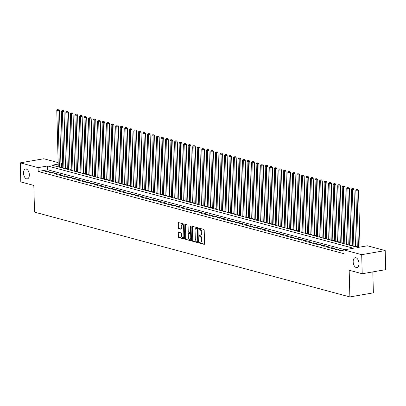 <?xml version="1.0" encoding="UTF-8"?>
<svg xmlns="http://www.w3.org/2000/svg" width="406" height="406" viewBox="0 0 406 406"><rect width="100%" height="100%" fill="white"/><g stroke="black" fill="none" stroke-linecap="round" stroke-linejoin="round"><path stroke-width="0.61" d="M199.082 242.468A0.538 0.304 -99.9 0 0 199.407 243.077L204.132 244.346A0.766 0.431 -99.9 0 0 204.243 244.356A0.766 0.431 -99.9 0 0 204.558 243.722L204.208 230.243A0.766 0.431 -99.9 0 0 203.741 229.375L199.016 228.101A0.538 0.304 -99.9 0 0 199.041 229.151L199.656 229.314A2.451 1.38 -99.9 0 1 201.143 232.095L201.168 233.217A2.451 1.38 -99.9 0 1 200.168 235.252A2.451 1.38 -99.9 0 1 199.808 235.231L199.199 235.064A0.538 0.304 -99.9 0 0 199.224 236.114L199.838 236.277A2.451 1.38 -99.9 0 1 201.325 239.058L201.351 240.179A2.451 1.38 -99.9 0 1 200.351 242.215A2.451 1.38 -99.9 0 1 199.991 242.194L199.382 242.027A0.538 0.304 -99.9 0 0 199.082 242.468M199.747 242.128A0.538 0.304 -99.9 0 0 200.041 242.966L204.477 244.158M199.382 228.202A0.538 0.304 -99.9 0 0 199.676 229.04L200.29 229.207L199.656 229.314M199.564 235.165A0.538 0.304 -99.9 0 0 199.859 236.003L200.473 236.17L199.838 236.277M29.339 174.753A4.994 2.817 -99.9 0 0 25.578 169.053A4.994 2.817 -99.9 0 0 23.538 173.195A4.994 2.817 -99.9 0 0 27.298 178.894A4.994 2.817 -99.9 0 0 29.339 174.753M358.965 263.413A4.994 2.817 -99.9 0 0 355.204 257.708A4.994 2.817 -99.9 0 0 353.164 261.85A4.994 2.817 -99.9 0 0 356.925 267.549A4.994 2.817 -99.9 0 0 358.965 263.413M178.711 232.268A0.766 0.431 -99.9 0 0 178.599 232.262A0.766 0.431 -99.9 0 0 178.285 232.897L178.386 236.678A0.766 0.431 -99.9 0 0 178.848 237.546L184.096 238.961A0.766 0.431 -99.9 0 0 184.212 238.967A0.766 0.431 -99.9 0 0 184.522 238.332L184.172 224.853A0.766 0.431 -99.9 0 0 183.705 223.985L178.457 222.574A0.766 0.431 -99.9 0 0 178.346 222.569A0.766 0.431 -99.9 0 0 178.031 223.204L178.153 227.771A0.766 0.431 -99.9 0 0 178.615 228.639L180.863 229.243A0.766 0.431 -99.9 0 0 180.975 229.248A0.766 0.431 -99.9 0 0 181.289 228.614L181.228 226.35A2.05 1.157 -99.9 0 1 182.066 224.65A2.05 1.157 -99.9 0 1 183.608 226.99L183.842 235.861A2.05 1.157 -99.9 0 1 183.005 237.561A2.05 1.157 -99.9 0 1 181.462 235.221L181.421 233.744A0.766 0.431 -99.9 0 0 180.959 232.871L178.711 232.268M58.19 164.125L52.054 165.196L357.889 247.457L367.415 245.792L385.203 250.573L385.7 269.645L362.203 273.751L349.175 270.244L349.876 296.943L34.525 212.125L33.825 185.425L20.797 181.924L20.3 162.852L43.797 158.751L58.149 162.608M362.203 273.751L361.705 254.679L343.923 249.898L353.448 248.233L47.609 165.973L38.083 167.637L20.3 162.852M344.912 249.726L47.71 169.789L38.184 171.449L344.019 253.709L343.923 249.898M38.184 171.449L38.083 167.637M192.216 240.398A0.766 0.431 -99.9 0 0 192.683 241.271L197.93 242.681A0.766 0.431 -99.9 0 0 198.042 242.686A0.766 0.431 -99.9 0 0 198.356 242.052L198.001 228.573A0.766 0.431 -99.9 0 0 197.539 227.705L192.287 226.294A0.766 0.431 -99.9 0 0 192.175 226.289A0.766 0.431 -99.9 0 0 191.865 226.924L192.216 240.398L192.85 240.291A0.766 0.431 -99.9 0 0 193.317 241.159L198.27 242.489M191.013 240.819L185.765 239.408A0.766 0.431 -99.9 0 1 185.303 238.54L184.948 225.061A0.766 0.431 -99.9 0 1 185.263 224.427A0.766 0.431 -99.9 0 1 185.375 224.432L187.618 225.036A0.766 0.431 -99.9 0 1 188.085 225.909L188.227 231.374A0.766 0.431 -99.9 0 0 188.694 232.242L190.181 232.643A0.766 0.431 -99.9 0 0 190.292 232.648A0.766 0.431 -99.9 0 0 190.607 232.014L190.46 226.32A0.538 0.304 -99.9 0 1 191.079 226.487L191.439 240.19A0.766 0.431 -99.9 0 1 191.124 240.824A0.766 0.431 -99.9 0 1 191.013 240.819L191.231 240.783M339.335 250.411L342.055 251.141L343.643 250.862L340.923 250.132L339.335 250.411M334.803 249.188L337.523 249.918L339.111 249.644L336.391 248.914L334.803 249.188M330.276 247.97L332.991 248.7L334.58 248.426L331.859 247.696L330.276 247.97M325.744 246.752L328.464 247.482L330.048 247.208L327.332 246.472L325.744 246.752M321.212 245.534L323.932 246.264L325.521 245.985L322.8 245.254L321.212 245.534M316.68 244.316L319.4 245.046L320.989 244.767L318.268 244.036L316.68 244.316M312.148 243.098L314.868 243.828L316.457 243.549L313.736 242.818L312.148 243.098M307.621 241.88L310.336 242.61L311.925 242.331L309.21 241.6L307.621 241.88M303.089 240.656L305.809 241.392L307.393 241.113L304.678 240.382L303.089 240.656M298.557 239.438L301.277 240.169L302.866 239.895L300.146 239.164L298.557 239.438M294.025 238.22L296.745 238.951L298.334 238.677L295.614 237.946L294.025 238.22M289.498 237.002L292.213 237.733L293.802 237.459L291.082 236.723L289.498 237.002M284.966 235.784L287.681 236.515L289.27 236.236L286.555 235.505L284.966 235.784M280.434 234.566L283.155 235.297L284.738 235.018L282.023 234.287L280.434 234.566M275.902 233.348L278.623 234.079L280.211 233.8L277.491 233.069L275.902 233.348M271.37 232.13L274.091 232.861L275.679 232.582L272.959 231.851L271.37 232.13M266.843 230.907L269.559 231.643L271.147 231.364L268.427 230.633L266.843 230.907M262.312 229.689L265.027 230.42L266.615 230.146L263.9 229.415L262.312 229.689M257.78 228.471L260.5 229.202L262.088 228.928L259.368 228.197L257.78 228.471M253.248 227.253L255.968 227.984L257.556 227.705L254.836 226.974L253.248 227.253M248.716 226.035L251.436 226.766L253.024 226.487L250.304 225.756L248.716 226.035M244.189 224.817L246.904 225.548L248.492 225.269L245.772 224.538L244.189 224.817M239.657 223.599L242.377 224.33L243.96 224.051L241.245 223.32L239.657 223.599M235.125 222.381L237.845 223.112L239.433 222.833L236.713 222.102L235.125 222.381M230.593 221.158L233.313 221.889L234.901 221.615L232.181 220.884L230.593 221.158M226.061 219.94L228.781 220.671L230.369 220.397L227.649 219.666L226.061 219.94M221.534 218.722L224.249 219.453L225.837 219.179L223.122 218.443L221.534 218.722M217.002 217.504L219.722 218.235L221.306 217.956L218.59 217.225L217.002 217.504M212.47 216.286L215.19 217.017L216.779 216.738L214.058 216.007L212.47 216.286M207.938 215.068L210.658 215.799L212.247 215.52L209.526 214.789L207.938 215.068M203.411 213.85L206.126 214.581L207.715 214.302L204.994 213.571L203.411 213.85M198.879 212.627L201.594 213.363L203.183 213.084L200.468 212.353L198.879 212.627M194.347 211.409L197.067 212.14L198.651 211.866L195.936 211.135L194.347 211.409M189.815 210.191L192.535 210.922L194.124 210.648L191.404 209.917L189.815 210.191M185.283 208.973L188.003 209.704L189.592 209.43L186.872 208.694L185.283 208.973M180.756 207.755L183.471 208.486L185.06 208.207L182.34 207.476L180.756 207.755M176.224 206.537L178.939 207.268L180.528 206.989L177.813 206.258L176.224 206.537M171.692 205.319L174.413 206.05L175.996 205.771L173.281 205.04L171.692 205.319M167.16 204.101L169.881 204.832L171.469 204.553L168.749 203.822L167.16 204.101M162.628 202.878L165.349 203.614L166.937 203.335L164.217 202.604L162.628 202.878M158.101 201.66L160.817 202.391L162.405 202.117L159.685 201.386L158.101 201.66M153.57 200.442L156.285 201.173L157.873 200.899L155.158 200.168L153.57 200.442M149.038 199.224L151.758 199.955L153.346 199.676L150.626 198.945L149.038 199.224M144.506 198.006L147.226 198.737L148.814 198.458L146.094 197.727L144.506 198.006M139.974 196.788L142.694 197.519L144.282 197.24L141.562 196.509L139.974 196.788M135.447 195.57L138.162 196.301L139.75 196.022L137.03 195.291L135.447 195.57M130.915 194.352L133.635 195.083L135.218 194.804L132.503 194.073L130.915 194.352M126.383 193.129L129.103 193.86L130.691 193.586L127.971 192.855L126.383 193.129M121.851 191.911L124.571 192.642L126.159 192.368L123.439 191.637L121.851 191.911M117.319 190.693L120.039 191.424L121.627 191.15L118.907 190.414L117.319 190.693M112.792 189.475L115.507 190.206L117.095 189.927L114.38 189.196L112.792 189.475M108.26 188.257L110.98 188.988L112.563 188.709L109.848 187.978L108.26 188.257M103.728 187.039L106.448 187.77L108.037 187.491L105.316 186.76L103.728 187.039M99.196 185.821L101.916 186.552L103.505 186.273L100.784 185.542L99.196 185.821M94.669 184.598L97.384 185.334L98.973 185.055L96.252 184.324L94.669 184.598M90.137 183.38L92.852 184.111L94.441 183.837L91.726 183.106L90.137 183.38M85.605 182.162L88.325 182.893L89.909 182.619L87.194 181.888L85.605 182.162M81.073 180.944L83.793 181.675L85.382 181.401L82.662 180.665L81.073 180.944M76.541 179.726L79.261 180.457L80.85 180.178L78.13 179.447L76.541 179.726M72.014 178.508L74.729 179.239L76.318 178.96L73.598 178.229L72.014 178.508M67.482 177.29L70.197 178.021L71.786 177.742L69.071 177.011L67.482 177.29M62.95 176.072L65.67 176.803L67.254 176.524L64.539 175.793L62.95 176.072M58.418 174.849L61.139 175.585L62.727 175.306L60.007 174.575L58.418 174.849M53.886 173.631L56.607 174.362L58.195 174.088L55.475 173.357L53.886 173.631M49.359 172.413L52.075 173.144L53.663 172.87L50.943 172.139L49.359 172.413M49.131 171.647L46.416 170.916L44.827 171.195L47.548 171.926L49.131 171.647M357.29 246.853L355.494 246.371M352.758 245.635L350.967 245.153M348.226 244.417L346.435 243.935M343.694 243.199L341.903 242.717M339.162 241.981L337.371 241.499M334.635 240.763L332.844 240.281M330.103 239.545L328.312 239.063M325.571 238.322L323.78 237.84M321.039 237.104L319.248 236.622M316.507 235.886L314.716 235.404M311.981 234.668L310.189 234.186M307.449 233.45L305.657 232.968M302.917 232.232L301.125 231.75M298.385 231.014L296.593 230.532M293.858 229.796L292.061 229.314M289.326 228.573L287.534 228.091M284.794 227.355L283.002 226.873M280.262 226.137L278.47 225.655M275.73 224.919L273.938 224.437M271.203 223.701L269.406 223.219M266.671 222.483L264.879 222.001M262.139 221.265L260.347 220.783M257.607 220.042L255.816 219.565M253.075 218.824L251.284 218.342M248.548 217.606L246.757 217.124M244.016 216.388L242.225 215.906M239.484 215.17L237.693 214.688M234.952 213.952L233.161 213.47M230.42 212.734L228.629 212.252M225.893 211.516L224.102 211.034M221.361 210.293L219.57 209.811M216.829 209.075L215.038 208.593M212.297 207.857L210.506 207.375M207.765 206.639L205.974 206.157M203.239 205.421L201.447 204.939M198.707 204.203L196.915 203.721M194.175 202.985L192.383 202.503M189.643 201.767L187.851 201.285M185.116 200.544L183.319 200.062M180.584 199.326L178.792 198.844M176.052 198.108L174.26 197.626M171.52 196.89L169.728 196.408M166.988 195.672L165.196 195.19M162.461 194.454L160.664 193.972M157.929 193.236L156.137 192.754M153.397 192.013L151.605 191.536M148.865 190.795L147.073 190.312M144.333 189.577L142.542 189.094M139.806 188.359L138.015 187.876M135.274 187.141L133.483 186.658M130.742 185.923L128.951 185.44M126.21 184.705L124.419 184.222M121.678 183.487L119.887 183.005M117.151 182.264L115.36 181.781M112.619 181.046L110.828 180.563M108.087 179.828L106.296 179.345M103.555 178.61L101.764 178.127M99.028 177.392L97.232 176.909M94.496 176.174L92.705 175.691M89.965 174.956L88.173 174.473M85.433 173.738L83.641 173.255M80.901 172.514L79.109 172.032M76.374 171.296L74.577 170.814M71.842 170.078L70.05 169.596M67.31 168.86L65.518 168.378M62.778 167.642L60.996 167.465M349.876 296.943L373.373 292.838L372.825 271.893M385.203 250.573L361.705 254.679M60.885 163.344L61.58 163.532L60.895 163.654M61.682 167.348L61.58 163.532M47.71 169.789L47.609 165.973M340.923 250.132L340.944 250.842M336.391 248.914L336.412 249.624M331.859 247.696L331.88 248.401M327.332 246.472L327.348 247.183M322.8 245.254L322.821 245.965M318.268 244.036L318.289 244.747M313.736 242.818L313.757 243.529M309.21 241.6L309.225 242.311M304.678 240.382L304.693 241.093M300.146 239.164L300.166 239.87M295.614 237.946L295.634 238.652M291.082 236.723L291.102 237.434M286.555 235.505L286.57 236.216M282.023 234.287L282.038 234.998M277.491 233.069L277.511 233.78M272.959 231.851L272.979 232.562M268.427 230.633L268.447 231.344M263.9 229.415L263.915 230.121M259.368 228.197L259.383 228.903M254.836 226.974L254.856 227.685M250.304 225.756L250.324 226.467M245.772 224.538L245.792 225.249M241.245 223.32L241.26 224.031M236.713 222.102L236.734 222.813M232.181 220.884L232.202 221.595M227.649 219.666L227.67 220.372M223.122 218.443L223.138 219.154M218.59 217.225L218.606 217.936M214.058 216.007L214.079 216.718M209.526 214.789L209.547 215.5M204.994 213.571L205.015 214.282M200.468 212.353L200.483 213.064M195.936 211.135L195.951 211.841M191.404 209.917L191.424 210.623M186.872 208.694L186.892 209.405M182.34 207.476L182.36 208.187M177.813 206.258L177.828 206.969M173.281 205.04L173.296 205.751M168.749 203.822L168.769 204.533M164.217 202.604L164.237 203.315M159.685 201.386L159.705 202.092M155.158 200.168L155.173 200.874M150.626 198.945L150.646 199.656M146.094 197.727L146.114 198.438M141.562 196.509L141.582 197.22M137.03 195.291L137.05 196.002M132.503 194.073L132.518 194.784M127.971 192.855L127.991 193.566M123.439 191.637L123.46 192.342M118.907 190.414L118.928 191.124M114.38 189.196L114.396 189.906M109.848 187.978L109.864 188.688M105.316 186.76L105.337 187.47M100.784 185.542L100.805 186.252M96.252 184.324L96.273 185.034M91.726 183.106L91.741 183.811M87.194 181.888L87.209 182.593M82.662 180.665L82.682 181.375M78.13 179.447L78.15 180.157M73.598 178.229L73.618 178.939M69.071 177.011L69.086 177.721M64.539 175.793L64.554 176.503M60.007 174.575L60.027 175.285M55.475 173.357L55.495 174.062M50.943 172.139L50.963 172.844M46.416 170.916L46.431 171.626M200.351 242.215L200.985 242.103A2.451 1.38 -99.9 0 0 201.985 240.068L201.351 240.179M200.473 236.17A2.451 1.38 -99.9 0 1 201.96 238.946L201.985 240.068M200.168 235.252L200.803 235.14A2.451 1.38 -99.9 0 0 201.807 233.105L201.168 233.217M200.29 229.207A2.451 1.38 -99.9 0 1 201.777 231.983L201.807 233.105M192.581 226.375A0.766 0.431 -99.9 0 0 192.5 226.812L192.85 240.291M197.412 241.499A0.538 0.304 -99.9 0 0 197.712 241.057L197.402 229.228A0.538 0.304 -99.9 0 0 197.077 228.624L196.433 228.451A2.451 1.38 -99.9 0 0 196.073 228.431A2.451 1.38 -99.9 0 0 195.068 230.461L195.281 238.55A2.451 1.38 -99.9 0 0 196.768 241.326L197.412 241.499M197.565 241.474L198.047 241.387A0.538 0.304 -99.9 0 0 198.331 241.128M198.011 228.928A0.538 0.304 -99.9 0 0 197.712 228.512L197.077 228.624M196.073 228.431L196.707 228.319A2.451 1.38 -99.9 0 1 197.067 228.339L197.712 228.512M191.353 240.631L185.765 239.408M185.669 224.513A0.766 0.431 -99.9 0 0 185.583 224.954L185.938 238.429A0.766 0.431 -99.9 0 0 186.4 239.296M190.399 232.602L190.815 232.531A0.766 0.431 -99.9 0 0 190.927 232.536A0.766 0.431 -99.9 0 0 191.226 232.115M188.374 237.043A2.05 1.157 -99.9 0 0 189.917 239.383A2.05 1.157 -99.9 0 0 190.754 237.683L190.673 234.556A0.766 0.431 -99.9 0 0 190.211 233.689L188.719 233.288A0.766 0.431 -99.9 0 0 188.607 233.283A0.766 0.431 -99.9 0 0 188.293 233.917L188.374 237.043M189.917 239.383L190.551 239.271A2.05 1.157 -99.9 0 0 191.378 237.931M191.282 234.221A0.766 0.431 -99.9 0 0 190.845 233.577L190.211 233.689M189.14 233.217A0.766 0.431 -99.9 0 1 189.242 233.171A0.766 0.431 -99.9 0 1 189.353 233.176L190.845 233.577M183.005 237.561L183.639 237.449A2.05 1.157 -99.9 0 0 184.466 236.109M184.212 226.507A2.05 1.157 -99.9 0 0 182.7 224.538L182.066 224.65M178.752 222.655A0.766 0.431 -99.9 0 0 178.665 223.092L178.787 227.659A0.766 0.431 -99.9 0 0 179.254 228.527L181.203 229.055M179.005 232.349A0.766 0.431 -99.9 0 0 178.919 232.79L179.021 236.571A0.766 0.431 -99.9 0 0 179.482 237.439L184.441 238.769M360.015 247.087L358.534 190.612L356.945 190.886L355.813 190.581L357.3 247.3M358.427 247.361L356.945 190.886L357.057 189.724L357.691 189.612L357.057 189.724M355.813 190.581L356.605 189.602M357.691 189.612L358.534 190.612M355.509 246.818L354.002 189.394L352.418 189.668L351.281 189.363L352.768 246.077M353.9 246.381L352.418 189.668L352.525 188.506L353.164 188.394L352.525 188.506M351.281 189.363L352.073 188.384M353.164 188.394L354.002 189.394M350.977 245.594L349.475 188.176L347.886 188.45L346.754 188.145L348.236 244.859M349.368 245.163L347.886 188.45L347.998 187.283L348.632 187.176L347.998 187.283M346.754 188.145L347.541 187.161M348.632 187.176L349.475 188.176M346.445 244.376L344.943 186.953L343.354 187.232L342.222 186.927L343.709 243.641M344.841 243.945L343.354 187.232L343.466 186.065L344.1 185.953L343.466 186.065M342.222 186.927L343.014 185.943M344.1 185.953L344.943 186.953M341.913 243.158L340.411 185.735L338.822 186.014L337.69 185.709L339.177 242.423M340.309 242.727L338.822 186.014L338.934 184.847L339.568 184.735L338.934 184.847M337.69 185.709L338.482 184.725M339.568 184.735L340.411 185.735M337.386 241.94L335.879 184.517L334.29 184.796L333.159 184.491L334.645 241.205M335.777 241.509L334.29 184.796L334.402 183.629L335.036 183.517L334.402 183.629M333.159 184.491L333.95 183.507M335.036 183.517L335.879 184.517M332.854 240.722L331.352 183.299L329.763 183.578L328.632 183.273L330.114 239.987M331.245 240.291L329.763 183.578L329.87 182.411L330.509 182.299L329.87 182.411M328.632 183.273L329.418 182.289M330.509 182.299L331.352 183.299M328.322 239.504L326.82 182.081L325.231 182.36L324.1 182.055L325.582 238.769M326.718 239.073L325.231 182.36L325.343 181.193L325.977 181.081L325.343 181.193M324.1 182.055L324.886 181.071M325.977 181.081L326.82 182.081M323.79 238.286L322.288 180.863L320.699 181.137L319.568 180.832L321.055 237.546M322.186 237.855L320.699 181.137L320.811 179.975L321.445 179.863L320.811 179.975M319.568 180.832L320.359 179.853M321.445 179.863L322.288 180.863M319.258 237.068L317.756 179.645L316.167 179.919L315.036 179.614L316.523 236.328M317.654 236.632L316.167 179.919L316.279 178.757L316.913 178.645L316.279 178.757M315.036 179.614L315.827 178.635M316.913 178.645L317.756 179.645M314.731 235.845L313.224 178.427L311.641 178.701L310.504 178.396L311.991 235.11M313.122 235.414L311.641 178.701L311.747 177.534L312.381 177.427L311.747 177.534M310.504 178.396L311.295 177.412M312.381 177.427L313.224 178.427M310.199 234.627L308.697 177.204L307.109 177.483L305.977 177.178L307.459 233.892M308.59 234.196L307.109 177.483L307.22 176.316L307.855 176.204L307.22 176.316M305.977 177.178L306.763 176.194M307.855 176.204L308.697 177.204M305.667 233.409L304.165 175.986L302.577 176.265L301.445 175.96L302.927 232.674M304.064 232.978L302.577 176.265L302.688 175.098L303.323 174.986L302.688 175.098M301.445 175.96L302.231 174.976M303.323 174.986L304.165 175.986M301.135 232.191L299.633 174.768L298.045 175.047L296.913 174.742L298.4 231.456M299.532 231.76L298.045 175.047L298.156 173.88L298.791 173.768L298.156 173.88M296.913 174.742L297.705 173.758M298.791 173.768L299.633 174.768M296.603 230.973L295.101 173.55L293.513 173.829L292.381 173.524L293.868 230.238M295 230.542L293.513 173.829L293.624 172.662L294.259 172.55L293.624 172.662M292.381 173.524L293.173 172.54M294.259 172.55L295.101 173.55M292.076 229.755L290.569 172.332L288.986 172.611L287.849 172.306L289.336 229.02M290.468 229.324L288.986 172.611L289.092 171.444L289.727 171.332L289.092 171.444M287.849 172.306L288.641 171.322M289.727 171.332L290.569 172.332M287.544 228.537L286.042 171.114L284.454 171.388L283.322 171.083L284.804 227.796M285.936 228.101L284.454 171.388L284.565 170.226L285.2 170.114L284.565 170.226M283.322 171.083L284.109 170.104M285.2 170.114L286.042 171.114M283.012 227.314L281.51 169.896L279.922 170.17L278.79 169.865L280.272 226.578M281.409 226.883L279.922 170.17L280.033 169.003L280.668 168.896L280.033 169.003M278.79 169.865L279.577 168.881M280.668 168.896L281.51 169.896M278.48 226.096L276.978 168.673L275.39 168.952L274.258 168.647L275.745 225.36M276.877 225.665L275.39 168.952L275.501 167.785L276.136 167.673L275.501 167.785M274.258 168.647L275.05 167.663M276.136 167.673L276.978 168.673M273.954 224.878L272.446 167.455L270.858 167.734L269.726 167.429L271.213 224.142M272.345 224.447L270.858 167.734L270.969 166.567L271.604 166.455L270.969 166.567M269.726 167.429L270.518 166.445M271.604 166.455L272.446 167.455M269.422 223.66L267.914 166.237L266.331 166.516L265.194 166.211L266.681 222.924M267.813 223.229L266.331 166.516L266.438 165.349L267.077 165.237L266.438 165.349M265.194 166.211L265.986 165.227M267.077 165.237L267.914 166.237M264.89 222.442L263.387 165.019L261.799 165.298L260.667 164.993L262.149 221.706M263.281 222.011L261.799 165.298L261.911 164.131L262.545 164.019L261.911 164.131M260.667 164.993L261.454 164.009M262.545 164.019L263.387 165.019M260.358 221.224L258.855 163.801L257.267 164.08L256.135 163.775L257.617 220.488M258.754 220.793L257.267 164.08L257.379 162.913L258.013 162.801L257.379 162.913M256.135 163.775L256.927 162.791M258.013 162.801L258.855 163.801M255.826 220.006L254.323 162.583L252.735 162.857L251.603 162.552L253.09 219.27M254.222 219.575L252.735 162.857L252.847 161.695L253.481 161.583L252.847 161.695M251.603 162.552L252.395 161.573M253.481 161.583L254.323 162.583M251.299 218.788L249.791 161.365L248.203 161.639L247.071 161.334L248.558 218.047M249.69 218.352L248.203 161.639L248.315 160.477L248.949 160.365L248.315 160.477M247.071 161.334L247.863 160.355M248.949 160.365L249.791 161.365M246.767 217.565L245.265 160.147L243.676 160.421L242.539 160.116L244.026 216.829M245.158 217.134L243.676 160.421L243.783 159.254L244.422 159.147L243.783 159.254M242.539 160.116L243.331 159.132M244.422 159.147L245.265 160.147M242.235 216.347L240.733 158.924L239.144 159.203L238.012 158.898L239.494 215.611M240.631 215.916L239.144 159.203L239.256 158.035L239.89 157.924L239.256 158.035M238.012 158.898L238.799 157.914M239.89 157.924L240.733 158.924M237.703 215.129L236.201 157.706L234.612 157.985L233.48 157.68L234.967 214.393M236.099 214.698L234.612 157.985L234.724 156.817L235.358 156.706L234.724 156.817M233.48 157.68L234.272 156.696M235.358 156.706L236.201 157.706M233.171 213.911L231.669 156.488L230.08 156.767L228.948 156.462L230.435 213.175M231.567 213.48L230.08 156.767L230.192 155.6L230.826 155.488L230.192 155.6M228.948 156.462L229.74 155.478M230.826 155.488L231.669 156.488M228.644 212.693L227.137 155.27L225.553 155.549L224.416 155.244L225.903 211.957M227.035 212.262L225.553 155.549L225.66 154.381L226.294 154.27L225.66 154.381M224.416 155.244L225.208 154.26M226.294 154.27L227.137 155.27M224.112 211.475L222.61 154.052L221.021 154.331L219.89 154.026L221.371 210.739M222.503 211.044L221.021 154.331L221.128 153.163L221.767 153.052L221.128 153.163M219.89 154.026L220.676 153.042M221.767 153.052L222.61 154.052M219.58 210.257L218.078 152.834L216.489 153.108L215.358 152.803L216.84 209.516M217.976 209.826L216.489 153.108L216.601 151.945L217.235 151.834L216.601 151.945M215.358 152.803L216.144 151.824M217.235 151.834L218.078 152.834M215.048 209.039L213.546 151.616L211.957 151.89L210.826 151.585L212.313 208.298M213.444 208.603L211.957 151.89L212.069 150.727L212.703 150.616L212.069 150.727M210.826 151.585L211.617 150.606M212.703 150.616L213.546 151.616M210.516 207.816L209.014 150.398L207.425 150.672L206.294 150.367L207.781 207.08M208.912 207.385L207.425 150.672L207.537 149.504L208.171 149.398L207.537 149.504M206.294 150.367L207.085 149.383M208.171 149.398L209.014 150.398M205.989 206.598L204.482 149.175L202.898 149.454L201.762 149.149L203.249 205.862M204.38 206.167L202.898 149.454L203.005 148.286L203.639 148.175L203.005 148.286M201.762 149.149L202.553 148.165M203.639 148.175L204.482 149.175M201.457 205.38L199.955 147.957L198.367 148.236L197.235 147.931L198.717 204.644M199.848 204.949L198.367 148.236L198.478 147.068L199.113 146.957L198.478 147.068M197.235 147.931L198.021 146.947M199.113 146.957L199.955 147.957M196.925 204.162L195.423 146.739L193.835 147.018L192.703 146.713L194.185 203.426M195.322 203.731L193.835 147.018L193.946 145.85L194.581 145.739L193.946 145.85M192.703 146.713L193.489 145.729M194.581 145.739L195.423 146.739M192.393 202.944L190.891 145.521L189.303 145.8L188.171 145.495L189.658 202.208M190.79 202.513L189.303 145.8L189.414 144.632L190.049 144.521L189.414 144.632M188.171 145.495L188.963 144.511M190.049 144.521L190.891 145.521M187.866 201.726L186.359 144.303L184.771 144.582L183.639 144.272L185.126 200.99M186.258 201.295L184.771 144.582L184.882 143.414L185.517 143.303L184.882 143.414M183.639 144.272L184.431 143.293M185.517 143.303L186.359 144.303M183.334 200.508L181.827 143.085L180.244 143.359L179.107 143.054L180.594 199.767M181.726 200.072L180.244 143.359L180.35 142.196L180.99 142.085L180.35 142.196M179.107 143.054L179.899 142.075M180.99 142.085L181.827 143.085M178.802 199.285L177.3 141.867L175.712 142.141L174.58 141.836L176.062 198.549M177.194 198.854L175.712 142.141L175.823 140.973L176.458 140.867L175.823 140.973M174.58 141.836L175.367 140.852M176.458 140.867L177.3 141.867M174.27 198.067L172.768 140.643L171.18 140.923L170.048 140.618L171.53 197.331M172.667 197.636L171.18 140.923L171.291 139.755L171.926 139.644L171.291 139.755M170.048 140.618L170.84 139.634M171.926 139.644L172.768 140.643M169.738 196.849L168.236 139.425L166.648 139.705L165.516 139.4L167.003 196.113M168.135 196.418L166.648 139.705L166.759 138.537L167.394 138.426L166.759 138.537M165.516 139.4L166.308 138.416M167.394 138.426L168.236 139.425M165.212 195.631L163.704 138.207L162.116 138.487L160.984 138.182L162.471 194.895M163.603 195.2L162.116 138.487L162.227 137.319L162.862 137.208L162.227 137.319M160.984 138.182L161.776 137.198M162.862 137.208L163.704 138.207M160.68 194.413L159.172 136.989L157.589 137.269L156.452 136.964L157.939 193.677M159.071 193.982L157.589 137.269L157.695 136.101L158.335 135.99L157.695 136.101M156.452 136.964L157.244 135.98M158.335 135.99L159.172 136.989M156.148 193.195L154.645 135.771L153.057 136.051L151.925 135.746L153.407 192.459M154.539 192.764L153.057 136.051L153.169 134.883L153.803 134.772L153.169 134.883M151.925 135.746L152.712 134.762M153.803 134.772L154.645 135.771M151.616 191.977L150.113 134.553L148.525 134.828L147.393 134.523L148.88 191.241M150.012 191.546L148.525 134.828L148.637 133.665L149.271 133.554L148.637 133.665M147.393 134.523L148.185 133.544M149.271 133.554L150.113 134.553M147.084 190.759L145.581 133.335L143.993 133.61L142.861 133.305L144.348 190.018M145.48 190.323L143.993 133.61L144.105 132.447L144.739 132.336L144.105 132.447M142.861 133.305L143.653 132.326M144.739 132.336L145.581 133.335M142.557 189.536L141.049 132.117L139.461 132.392L138.329 132.087L139.816 188.8M140.948 189.105L139.461 132.392L139.573 131.224L140.207 131.118L139.573 131.224M138.329 132.087L139.121 131.102M140.207 131.118L141.049 132.117M138.025 188.318L136.523 130.894L134.934 131.174L133.797 130.869L135.284 187.582M136.416 187.887L134.934 131.174L135.041 130.006L135.68 129.895L135.041 130.006M133.797 130.869L134.589 129.884M135.68 129.895L136.523 130.894M133.493 187.1L131.991 129.676L130.402 129.956L129.27 129.651L130.752 186.364M131.889 186.669L130.402 129.956L130.514 128.788L131.148 128.677L130.514 128.788M129.27 129.651L130.057 128.666M131.148 128.677L131.991 129.676M128.961 185.882L127.459 128.458L125.87 128.738L124.738 128.433L126.225 185.146M127.357 185.451L125.87 128.738L125.982 127.57L126.616 127.459L125.982 127.57M124.738 128.433L125.53 127.448M126.616 127.459L127.459 128.458M124.429 184.664L122.927 127.24L121.338 127.52L120.206 127.215L121.693 183.928M122.825 184.233L121.338 127.52L121.45 126.352L122.084 126.241L121.45 126.352M120.206 127.215L120.998 126.23M122.084 126.241L122.927 127.24M119.902 183.446L118.395 126.022L116.811 126.302L115.674 125.997L117.161 182.71M118.293 183.015L116.811 126.302L116.918 125.134L117.552 125.023L116.918 125.134M115.674 125.997L116.466 125.012M117.552 125.023L118.395 126.022M115.37 182.228L113.868 124.804L112.279 125.078L111.148 124.774L112.629 181.487M113.761 181.797L112.279 125.078L112.391 123.916L113.025 123.805L112.391 123.916M111.148 124.774L111.934 123.794M113.025 123.805L113.868 124.804M110.838 181.005L109.336 123.586L107.747 123.86L106.616 123.556L108.097 180.269M109.234 180.574L107.747 123.86L107.859 122.698L108.493 122.587L107.859 122.698M106.616 123.556L107.402 122.576M108.493 122.587L109.336 123.586M106.306 179.787L104.804 122.368L103.215 122.642L102.084 122.338L103.571 179.051M104.702 179.356L103.215 122.642L103.327 121.475L103.961 121.369L103.327 121.475M102.084 122.338L102.875 121.353M103.961 121.369L104.804 122.368M101.774 178.569L100.272 121.145L98.683 121.424L97.552 121.12L99.039 177.833M100.17 178.138L98.683 121.424L98.795 120.257L99.429 120.146L98.795 120.257M97.552 121.12L98.343 120.135M99.429 120.146L100.272 121.145M97.247 177.351L95.74 119.927L94.156 120.206L93.02 119.902L94.507 176.615M95.638 176.92L94.156 120.206L94.263 119.039L94.897 118.928L94.263 119.039M93.02 119.902L93.811 118.917M94.897 118.928L95.74 119.927M92.715 176.133L91.213 118.709L89.624 118.988L88.493 118.684L89.975 175.397M91.106 175.702L89.624 118.988L89.736 117.821L90.371 117.71L89.736 117.821M88.493 118.684L89.279 117.699M90.371 117.71L91.213 118.709M88.183 174.915L86.681 117.491L85.093 117.77L83.961 117.466L85.443 174.179M86.579 174.484L85.093 117.77L85.204 116.603L85.839 116.492L85.204 116.603M83.961 117.466L84.747 116.481M85.839 116.492L86.681 117.491M83.651 173.697L82.149 116.273L80.561 116.552L79.429 116.243L80.916 172.961M82.048 173.266L80.561 116.552L80.672 115.385L81.307 115.274L80.672 115.385M79.429 116.243L80.221 115.263M81.307 115.274L82.149 116.273M79.124 172.479L77.617 115.055L76.029 115.329L74.897 115.025L76.384 171.738M77.516 172.042L76.029 115.329L76.14 114.167L76.775 114.056L76.14 114.167M74.897 115.025L75.689 114.045M76.775 114.056L77.617 115.055M74.592 171.256L73.085 113.837L71.502 114.111L70.365 113.807L71.852 170.52M72.984 170.825L71.502 114.111L71.608 112.944L72.248 112.838L71.608 112.944M70.365 113.807L71.157 112.822M72.248 112.838L73.085 113.837M70.06 170.038L68.558 112.614L66.97 112.893L65.838 112.589L67.32 169.302M68.452 169.606L66.97 112.893L67.081 111.726L67.716 111.614L67.081 111.726M65.838 112.589L66.625 111.604M67.716 111.614L68.558 112.614M65.528 168.82L64.026 111.396L62.438 111.675L61.306 111.371L62.788 168.084M63.925 168.388L62.438 111.675L62.549 110.508L63.184 110.396L62.549 110.508M61.306 111.371L62.098 110.386M63.184 110.396L64.026 111.396M60.996 167.602L59.494 110.178L57.906 110.457L56.774 110.153L58.261 166.866M59.393 167.17L57.906 110.457L58.017 109.29L58.652 109.178L58.017 109.29M56.774 110.153L57.566 109.168M58.652 109.178L59.494 110.178M200.041 242.966L199.407 243.077M199.676 229.04L199.041 229.151M199.859 236.003L199.224 236.114M201.96 238.946L201.325 239.058M201.777 231.983L201.143 232.095M192.5 226.812L191.865 226.924M193.317 241.159L192.683 241.271M198.326 240.951L197.712 241.057M198.016 229.121L197.402 229.228M197.067 228.339L196.433 228.451M185.938 238.429L185.303 238.54M185.583 224.954L184.948 225.061M191.221 231.902L190.607 232.014M191.033 226.223L190.46 226.32M191.368 237.576L190.754 237.683M191.287 234.45L190.673 234.556M189.353 233.176L188.719 233.288M184.456 235.754L183.842 235.861M184.222 226.883L183.608 226.99M179.254 228.527L178.615 228.639M178.787 227.659L178.153 227.771M178.665 223.092L178.031 223.204M179.482 237.439L178.848 237.546M179.021 236.571L178.386 236.678M178.919 232.79L178.285 232.897M198.128 241.392L197.489 241.504M190.927 232.536L190.292 232.648M189.242 233.171L188.607 233.283"/></g></svg>
